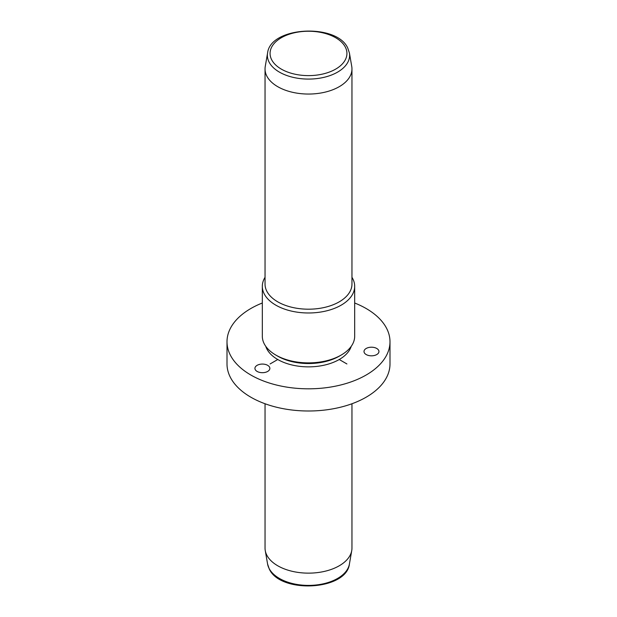 <?xml version="1.0" encoding="UTF-8"?>
<svg xmlns="http://www.w3.org/2000/svg" width="617" height="617" viewBox="0 0 617 617"><rect width="100%" height="100%" fill="white"/><g stroke="black" fill="none" stroke-linecap="round" stroke-linejoin="round"><path stroke-width="0.93" d="M260.297 372.521A7.473 4.311 0 0 0 269.868 368.388A7.473 4.311 0 0 0 264.5 364.246A7.473 4.311 0 0 0 254.929 368.388A7.473 4.311 0 0 0 260.297 372.521M354.682 303.001A81.498 47.054 180 0 1 386.697 328.522A81.498 47.054 180 0 1 389.998 341.772L389.998 363.953A81.498 47.054 180 0 1 320.092 410.521A81.498 47.054 180 0 1 230.303 377.195A81.498 47.054 180 0 1 227.002 363.953L227.002 341.772A81.498 47.054 180 0 1 262.318 303.001M389.998 341.772A81.498 47.054 180 0 1 320.092 388.34A81.498 47.054 180 0 1 230.303 355.014A81.498 47.054 180 0 1 227.002 341.772M351.243 346.314A43.46 25.096 180 0 1 310.744 366.83A43.46 25.096 180 0 1 266.791 348.836A43.46 25.096 180 0 1 265.757 346.314M341.155 355.076L339.234 356.186A43.46 25.096 180 0 1 277.766 356.186L275.845 355.076A46.182 26.662 0 0 0 341.155 355.076A46.182 26.662 0 0 0 354.682 336.226L354.682 286.319A46.182 26.662 180 0 1 315.071 312.711A46.182 26.662 180 0 1 264.192 293.823A46.182 26.662 180 0 1 262.318 286.319A46.182 26.662 180 0 1 265.04 277.311M262.318 286.319L262.318 336.226A46.182 26.662 0 0 0 264.192 343.731A46.182 26.662 0 0 0 275.845 355.076M351.96 277.311A46.182 26.662 180 0 1 352.808 278.815A46.182 26.662 180 0 1 354.682 286.319M351.96 68.957L351.96 284.105A43.46 25.096 180 0 1 314.678 308.94A43.46 25.096 180 0 1 266.791 291.17A43.46 25.096 180 0 1 265.04 284.105L265.04 68.957A43.46 25.096 180 0 1 265.248 66.459L267.585 52.977A41.123 23.739 180 0 0 269.043 62.024A41.123 23.739 180 0 0 316.367 78.644A41.123 23.739 180 0 0 349.415 52.977L351.752 66.459A43.46 25.096 180 0 1 351.96 68.957A43.46 25.096 180 0 1 314.678 93.792A43.46 25.096 180 0 1 266.791 76.022A43.46 25.096 180 0 1 265.04 68.957M265.04 403.749L265.04 548.043A43.46 25.096 0 0 0 265.248 550.541A43.46 25.096 0 0 0 266.791 555.107A43.46 25.096 0 0 0 312.534 573.031A43.46 25.096 0 0 0 351.752 550.541A43.46 25.096 0 0 0 351.96 548.043L351.96 403.749M378.73 350.495A7.473 4.311 180 0 1 378.946 351.513A7.473 4.311 180 0 1 372.36 355.793A7.473 4.311 180 0 1 364.215 352.531A7.473 4.311 180 0 1 364.007 351.513A7.473 4.311 180 0 1 370.586 347.232A7.473 4.311 180 0 1 378.73 350.495M277.766 359.51L270.084 363.953M339.234 359.51L346.916 363.953M345.373 47.185A38.431 22.189 180 0 1 319.321 74.719A38.431 22.189 180 0 1 271.627 59.679A38.431 22.189 180 0 1 297.679 32.138A38.431 22.189 180 0 1 345.373 47.185M267.585 564.023L269.205 568.828C280.01 593.909 346.515 590.608 349.415 564.023A41.123 23.739 180 0 1 312.318 585.302A41.123 23.739 180 0 1 269.043 568.342A41.123 23.739 180 0 1 267.585 564.023L265.248 550.541M267.585 52.977C270.485 26.392 336.99 23.091 347.795 48.172L349.415 52.977M349.415 564.023L351.752 550.541"/></g></svg>
